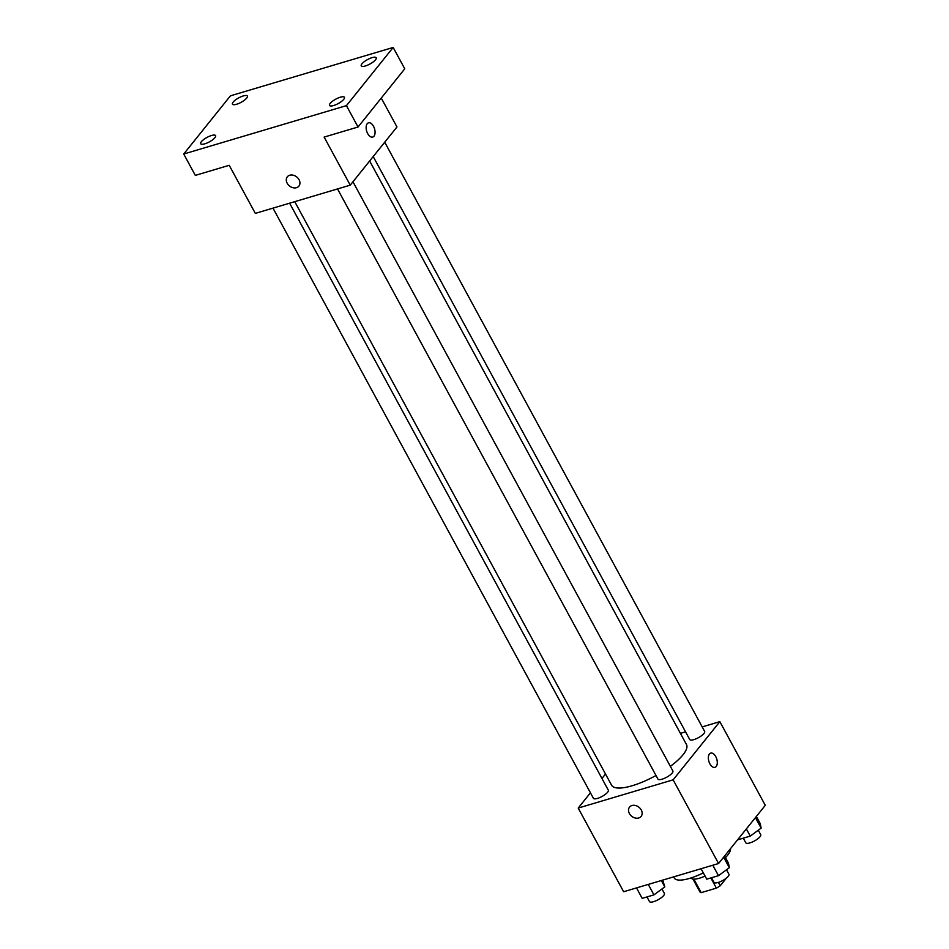 <?xml version="1.0" encoding="UTF-8"?>
<svg xmlns="http://www.w3.org/2000/svg" width="949" height="949" viewBox="0 0 949 949"><rect width="100%" height="100%" fill="white"/><g stroke="black" fill="none" stroke-linecap="round" stroke-linejoin="round"><path stroke-width="1.42" d="M726.388 878.098L720.232 885.773A15.896 4.733 -28.5 0 1 716.388 888.122L701.192 892.641A15.896 4.733 -28.5 0 1 699.888 891.823L692.948 879.047M693.861 879.13L701.192 892.641M710.86 877.944L716.388 888.122M705.048 876.057A16.975 5.053 151.5 0 1 699.389 878.216A16.975 5.053 151.5 0 1 691.145 878.003L691.097 877.92M718.393 882.392L720.232 885.773M673.624 876.876L674.217 877.967A31.839 9.478 -28.5 0 0 703.316 872.878M725.463 857.635A31.839 9.478 -28.5 0 0 730.505 848.643M702.189 726.898L719.852 721.643L765.285 805.333L718.559 863.519L623.635 891.74L578.202 808.062L590.444 792.818M719.852 721.643L673.126 779.841L718.559 863.519M673.126 779.841L578.202 808.062M641.121 816.401A7.426 5.777 38.8 0 1 629.401 813.518A7.426 5.777 38.8 0 1 629.543 807.101A7.426 5.777 38.8 0 1 638.95 807.243A7.426 5.777 38.8 0 1 641.121 816.401A7.426 5.777 38.8 0 1 629.401 813.518A7.426 5.777 38.8 0 1 629.543 807.101M294.748 201.651L611.571 785.191A42.61 12.681 -28.5 0 0 655.996 775.499M670.35 766.353A42.61 12.681 -28.5 0 0 686.471 744.514L369.647 160.986M680.421 733.363L685.558 731.845M601.963 778.465L605.521 774.04M373.206 156.561L689.721 739.52A8.494 2.527 -28.5 0 0 698.393 737.693A8.494 2.527 -28.5 0 0 704.644 731.418L384.725 142.208M337.524 188.934L657.954 779.093A8.494 2.527 -28.5 0 0 666.613 777.267A8.494 2.527 -28.5 0 0 672.877 770.991L352.957 181.781M272.98 208.128L593.41 798.287A8.494 2.527 -28.5 0 0 602.069 796.448A8.494 2.527 -28.5 0 0 608.321 790.185L289.611 203.181M716.21 766.46A7.426 4.104 -106.6 0 1 714.941 767.35A7.426 4.104 -106.6 0 1 708.891 761.406A7.426 4.104 -106.6 0 1 710.706 753.115A7.426 4.104 -106.6 0 1 716.317 757.788A7.426 4.104 -106.6 0 1 716.21 766.46M710.706 753.115A7.426 4.104 -106.6 0 1 716.305 757.788A7.426 4.104 -106.6 0 1 716.21 766.472A7.426 4.104 -106.6 0 1 714.941 767.35M350.24 185.162L255.317 213.383L229.219 165.304L195.316 175.387L183.715 154.023L230.441 95.825L393.159 47.45L404.76 68.814L358.034 127.012L324.131 137.083L350.24 185.162L396.967 126.964L381.273 98.067M393.159 47.45L346.432 105.636L358.034 127.012M346.432 105.636L183.715 154.023M298.899 186.111A7.426 5.777 38.8 0 1 287.179 183.228A7.426 5.777 38.8 0 1 287.322 176.811A7.426 5.777 38.8 0 1 296.729 176.953A7.426 5.777 38.8 0 1 298.899 186.111A7.426 5.777 38.8 0 1 287.179 183.228A7.426 5.777 38.8 0 1 287.322 176.811M368.485 122.824A7.426 4.104 -106.6 0 1 374.096 127.51A7.426 4.104 -106.6 0 1 373.989 136.181A7.426 4.104 -106.6 0 1 372.732 137.059A7.426 4.104 -106.6 0 1 366.67 131.116A7.426 4.104 -106.6 0 1 368.497 122.824A7.426 4.104 -106.6 0 1 374.096 127.498A7.426 4.104 -106.6 0 1 373.989 136.181A7.426 4.104 -106.6 0 1 372.72 137.071M365.401 65.956A8.494 2.527 151.5 0 1 361.272 65.849A8.494 2.527 151.5 0 1 364.238 61.685A8.494 2.527 151.5 0 1 372.079 57.64A8.494 2.527 151.5 0 1 376.195 57.747A8.494 2.527 151.5 0 1 373.23 61.91A8.494 2.527 151.5 0 1 365.401 65.956M236.574 104.26A8.494 2.527 151.5 0 1 232.458 104.153A8.494 2.527 151.5 0 1 235.423 99.977A8.494 2.527 151.5 0 1 243.252 95.944A8.494 2.527 151.5 0 1 247.381 96.051A8.494 2.527 151.5 0 1 244.415 100.214A8.494 2.527 151.5 0 1 236.574 104.26M204.806 143.821A8.494 2.527 151.5 0 1 200.678 143.714A8.494 2.527 151.5 0 1 203.644 139.55A8.494 2.527 151.5 0 1 211.485 135.517A8.494 2.527 151.5 0 1 215.601 135.612A8.494 2.527 151.5 0 1 212.635 139.788A8.494 2.527 151.5 0 1 204.806 143.821M333.621 105.529A8.494 2.527 151.5 0 1 329.505 105.422A8.494 2.527 151.5 0 1 332.47 101.258A8.494 2.527 151.5 0 1 340.3 97.213A8.494 2.527 151.5 0 1 344.428 97.32A8.494 2.527 151.5 0 1 341.45 101.484A8.494 2.527 151.5 0 1 333.621 105.529M756.365 816.448L760.268 823.637L761.134 828.121L750.256 836.105L738.512 839.604L738.215 839.046M755.428 817.611L761.134 828.121M746.353 828.916L750.256 836.105M743.292 838.181L745.795 842.795A8.494 2.527 -28.5 0 0 754.467 840.956A8.494 2.527 -28.5 0 0 760.718 834.693L758.287 830.209M662.71 880.126L664.81 886.888L653.932 894.871L642.188 898.359L636.518 887.908M661.358 880.53L664.81 886.888M648.262 884.421L653.932 894.871M646.969 896.935L649.472 901.55A8.494 2.527 -28.5 0 0 658.143 899.723A8.494 2.527 -28.5 0 0 664.395 893.448L661.963 888.976M724.585 856.01L728.488 863.21L729.354 867.694L718.476 875.678L706.732 879.165L701.062 868.726M723.648 857.184L729.354 867.694M712.806 865.227L718.476 875.678M711.513 877.742L714.016 882.356A8.494 2.527 -28.5 0 0 722.687 880.53A8.494 2.527 -28.5 0 0 728.939 874.254L726.507 869.782"/></g></svg>
